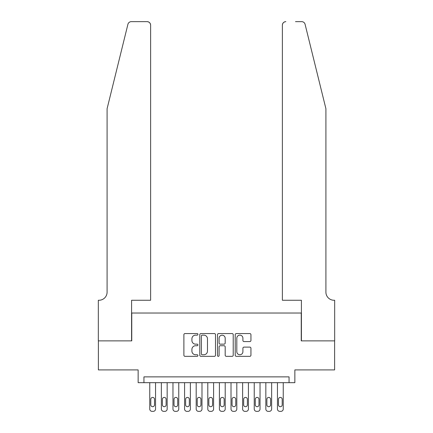 <?xml version="1.0" encoding="UTF-8"?>
<svg xmlns="http://www.w3.org/2000/svg" width="433" height="433" viewBox="0 0 433 433"><rect width="100%" height="100%" fill="white"/><g stroke="black" fill="none" stroke-linecap="round" stroke-linejoin="round"><path stroke-width="0.65" d="M197.924 334.352A0.796 0.796 0 0 0 197.129 333.556L185.021 333.556A1.142 1.142 0 0 0 183.884 334.693L183.884 355.206A1.142 1.142 0 0 0 185.021 356.343L197.129 356.343A0.796 0.796 0 0 0 197.924 355.547A0.796 0.796 0 0 0 197.129 354.746L195.564 354.746A3.648 3.648 0 0 1 191.916 351.103L191.916 349.393A3.648 3.648 0 0 1 195.564 345.745L197.129 345.745A0.796 0.796 0 0 0 197.924 344.949A0.796 0.796 0 0 0 197.129 344.154L195.564 344.154A3.648 3.648 0 0 1 191.916 340.506L191.916 338.795A3.648 3.648 0 0 1 195.564 335.147L197.129 335.147A0.796 0.796 0 0 0 197.924 334.352M249.803 341.588A1.142 1.142 0 0 0 250.94 340.446L250.94 334.693A1.142 1.142 0 0 0 249.803 333.556L236.353 333.556A1.142 1.142 0 0 0 235.216 334.693L235.216 355.206A1.142 1.142 0 0 0 236.353 356.343L249.803 356.343A1.142 1.142 0 0 0 250.94 355.206L250.94 348.251A1.142 1.142 0 0 0 249.803 347.114L244.044 347.114A1.142 1.142 0 0 0 242.908 348.251L242.908 351.699A3.047 3.047 0 0 1 239.86 354.746A3.047 3.047 0 0 1 236.813 351.699L236.813 338.2A3.047 3.047 0 0 1 239.86 335.147A3.047 3.047 0 0 1 242.908 338.2L242.908 340.446A1.142 1.142 0 0 0 244.044 341.588L249.803 341.588M289.055 382.675L294.857 382.675L294.857 369.906L334.617 369.906L334.617 340.885L301.244 340.885L301.244 313.027L131.756 313.027L131.756 340.885L98.383 340.885L98.383 369.906L138.143 369.906L138.143 382.675L289.055 382.675L289.055 376.872L143.945 376.872L143.945 382.675M215.504 334.693A1.142 1.142 0 0 0 214.362 333.556L200.917 333.556A1.142 1.142 0 0 0 199.781 334.693L199.781 355.206A1.142 1.142 0 0 0 200.917 356.343L214.362 356.343A1.142 1.142 0 0 0 215.504 355.206L215.504 334.693M218.638 333.556L232.083 333.556A1.142 1.142 0 0 1 233.219 334.693L233.219 355.206A1.142 1.142 0 0 1 232.083 356.343L226.329 356.343A1.142 1.142 0 0 1 225.187 355.206L225.187 346.887A1.142 1.142 0 0 0 224.05 345.745L220.229 345.745A1.142 1.142 0 0 0 219.093 346.887L219.093 355.547A0.796 0.796 0 0 1 218.297 356.343A0.796 0.796 0 0 1 217.496 355.547L217.496 334.693A1.142 1.142 0 0 1 218.638 333.556M202.173 335.147A0.796 0.796 0 0 0 201.372 335.948L201.372 353.95A0.796 0.796 0 0 0 202.173 354.746L203.824 354.746A3.648 3.648 0 0 0 207.472 351.103L207.472 338.795A3.648 3.648 0 0 0 203.824 335.147L202.173 335.147M225.187 338.254A3.047 3.047 0 0 0 222.14 335.207A3.047 3.047 0 0 0 219.093 338.254L219.093 343.012A1.142 1.142 0 0 0 220.229 344.154L224.05 344.154A1.142 1.142 0 0 0 225.187 343.012L225.187 338.254M155.555 382.675L155.555 409.028A2.322 2.322 0 0 1 153.233 411.35L152.075 411.35A2.322 2.322 0 0 1 149.753 409.028L149.753 382.675M154.511 404.85L154.511 399.275A1.856 1.856 0 0 0 152.654 397.418A1.856 1.856 0 0 0 150.798 399.275L150.798 404.85A1.856 1.856 0 0 0 152.654 406.706A1.856 1.856 0 0 0 154.511 404.85M127.914 24.297C128.796 22.392 128.796 22.392 127.914 24.297L107.092 108.715L107.092 292.129A8.124 8.124 0 0 1 98.962 300.258L98.323 300.258L98.323 340.885L131.583 340.885L131.583 300.258L150.619 300.258L150.619 25.13A3.48 3.48 0 0 0 147.139 21.65L131.291 21.65A3.48 3.48 0 0 0 127.914 24.297M137.505 21.65L147.139 21.65C149.239 21.872 150.397 23.03 150.619 25.13L150.619 300.258M107.092 292.129A8.124 8.124 0 0 1 98.962 300.258M319.527 82.833L305.086 24.297C304.204 22.392 304.204 22.392 305.086 24.297L325.908 108.715L325.908 292.129A8.124 8.124 0 0 0 334.038 300.258L334.677 300.258L334.677 340.885L301.417 340.885L301.417 300.258L282.381 300.258L282.381 25.13L282.381 300.258M295.495 21.65L301.709 21.65A3.48 3.48 0 0 1 305.086 24.297M285.861 21.65A3.48 3.48 0 0 0 282.381 25.13C282.603 23.03 283.761 21.872 285.861 21.65M325.908 292.129A8.124 8.124 0 0 0 334.038 300.258M167.165 382.675L167.165 409.028A2.322 2.322 0 0 1 164.843 411.35L163.679 411.35A2.322 2.322 0 0 1 161.357 409.028L161.357 382.675M166.12 404.85L166.12 399.275A1.856 1.856 0 0 0 164.264 397.418A1.856 1.856 0 0 0 162.402 399.275L162.402 404.85A1.856 1.856 0 0 0 164.264 406.706A1.856 1.856 0 0 0 166.12 404.85M178.769 382.675L178.769 409.028A2.322 2.322 0 0 1 176.453 411.35L175.289 411.35A2.322 2.322 0 0 1 172.967 409.028L172.967 382.675M177.725 404.85L177.725 399.275A1.856 1.856 0 0 0 175.868 397.418A1.856 1.856 0 0 0 174.012 399.275L174.012 404.85A1.856 1.856 0 0 0 175.868 406.706A1.856 1.856 0 0 0 177.725 404.85M190.379 382.675L190.379 409.028A2.322 2.322 0 0 1 188.057 411.35L186.899 411.35A2.322 2.322 0 0 1 184.577 409.028L184.577 382.675M189.335 404.85L189.335 399.275A1.856 1.856 0 0 0 187.478 397.418A1.856 1.856 0 0 0 185.622 399.275L185.622 404.85A1.856 1.856 0 0 0 187.478 406.706A1.856 1.856 0 0 0 189.335 404.85M201.989 382.675L201.989 409.028A2.322 2.322 0 0 1 199.667 411.35L198.509 411.35A2.322 2.322 0 0 1 196.187 409.028L196.187 382.675M200.944 404.85L200.944 399.275A1.856 1.856 0 0 0 199.088 397.418A1.856 1.856 0 0 0 197.231 399.275L197.231 404.85A1.856 1.856 0 0 0 199.088 406.706A1.856 1.856 0 0 0 200.944 404.85M213.599 382.675L213.599 409.028A2.322 2.322 0 0 1 211.277 411.35L210.113 411.35A2.322 2.322 0 0 1 207.791 409.028L207.791 382.675M212.554 404.85L212.554 399.275A1.856 1.856 0 0 0 210.698 397.418A1.856 1.856 0 0 0 208.836 399.275L208.836 404.85A1.856 1.856 0 0 0 210.698 406.706A1.856 1.856 0 0 0 212.554 404.85M225.209 382.675L225.209 409.028A2.322 2.322 0 0 1 222.887 411.35L221.723 411.35A2.322 2.322 0 0 1 219.401 409.028L219.401 382.675M224.164 404.85L224.164 399.275A1.856 1.856 0 0 0 222.302 397.418A1.856 1.856 0 0 0 220.446 399.275L220.446 404.85A1.856 1.856 0 0 0 222.302 406.706A1.856 1.856 0 0 0 224.164 404.85M236.813 382.675L236.813 409.028A2.322 2.322 0 0 1 234.491 411.35L233.333 411.35A2.322 2.322 0 0 1 231.011 409.028L231.011 382.675M235.769 404.85L235.769 399.275A1.856 1.856 0 0 0 233.912 397.418A1.856 1.856 0 0 0 232.056 399.275L232.056 404.85A1.856 1.856 0 0 0 233.912 406.706A1.856 1.856 0 0 0 235.769 404.85M248.423 382.675L248.423 409.028A2.322 2.322 0 0 1 246.101 411.35L244.943 411.35A2.322 2.322 0 0 1 242.621 409.028L242.621 382.675M247.378 404.85L247.378 399.275A1.856 1.856 0 0 0 245.522 397.418A1.856 1.856 0 0 0 243.665 399.275L243.665 404.85A1.856 1.856 0 0 0 245.522 406.706A1.856 1.856 0 0 0 247.378 404.85M260.033 382.675L260.033 409.028A2.322 2.322 0 0 1 257.711 411.35L256.547 411.35A2.322 2.322 0 0 1 254.231 409.028L254.231 382.675M258.988 404.85L258.988 399.275A1.856 1.856 0 0 0 257.132 397.418A1.856 1.856 0 0 0 255.275 399.275L255.275 404.85A1.856 1.856 0 0 0 257.132 406.706A1.856 1.856 0 0 0 258.988 404.85M271.643 382.675L271.643 409.028A2.322 2.322 0 0 1 269.321 411.35L268.157 411.35A2.322 2.322 0 0 1 265.835 409.028L265.835 382.675M270.598 404.85L270.598 399.275A1.856 1.856 0 0 0 268.736 397.418A1.856 1.856 0 0 0 266.88 399.275L266.88 404.85A1.856 1.856 0 0 0 268.736 406.706A1.856 1.856 0 0 0 270.598 404.85M283.247 382.675L283.247 409.028A2.322 2.322 0 0 1 280.925 411.35L279.767 411.35A2.322 2.322 0 0 1 277.445 409.028L277.445 382.675M282.202 404.85L282.202 399.275A1.856 1.856 0 0 0 280.346 397.418A1.856 1.856 0 0 0 278.489 399.275L278.489 404.85A1.856 1.856 0 0 0 280.346 406.706A1.856 1.856 0 0 0 282.202 404.85"/></g></svg>
